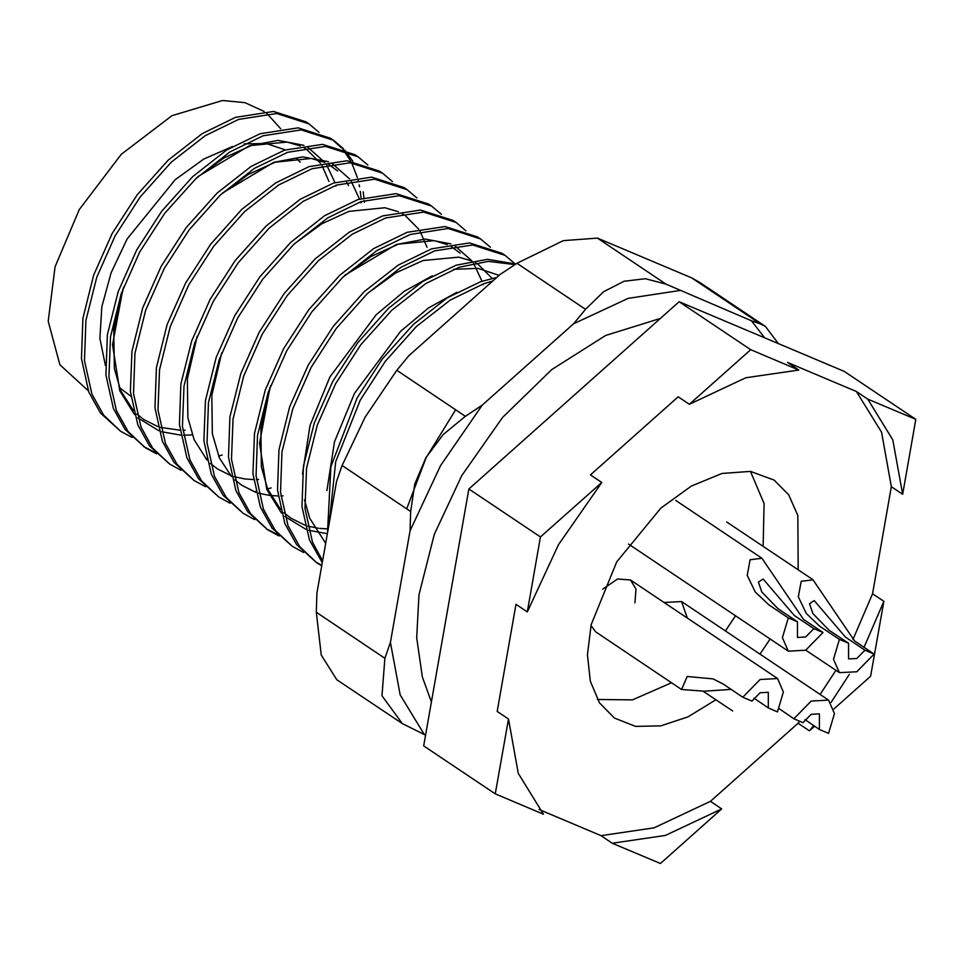 <?xml version="1.0" encoding="UTF-8"?>
<svg xmlns="http://www.w3.org/2000/svg" width="964" height="964" viewBox="0 0 964 964"><rect width="100%" height="100%" fill="white"/><g stroke="black" fill="none" stroke-linecap="round" stroke-linejoin="round"><path stroke-width="1.45" d="M329.327 522.295L335.701 461.684L360.271 400L385.335 361.199L416.328 326.567L450.284 299.985L483.651 283.741L492.773 281.006M496.882 277.355L480.578 281.681L447.224 297.936L413.267 324.507L382.274 359.138L357.21 397.951L330.941 466.721L327.579 532.261M322.554 560.855L312.481 542.033L305.034 508.57L306.528 468.311L317.289 425.148L335.761 383.564L360.825 344.763L391.83 310.131L425.787 283.549L459.141 267.305L488.218 261.401L514.884 264.654M515.812 264.052L487.483 259.256L456.08 265.257L422.714 281.5L388.757 308.07L357.764 342.702L332.701 381.515L314.216 423.1L303.455 466.263L301.961 506.522L309.42 539.973L322.277 562.47M321.699 565.748L316.71 562.699L299.659 546.612L287.983 525.597L280.524 492.134L282.018 451.875L292.779 408.712L311.252 367.127L336.328 328.326L367.32 293.695L401.277 267.124L434.631 250.869L472.685 244.964L505.052 255.34L514.981 263.726M505.052 255.34L501.991 253.291L469.625 242.916L431.571 248.82L398.204 265.064L364.259 291.634L333.255 326.266L308.191 365.079L289.718 406.663L278.958 449.827L277.463 490.086L284.91 523.536L296.599 544.552L316.71 562.699M303.588 552.456L292.2 546.263L275.15 530.176L263.473 509.161L256.014 475.698L257.509 435.439L268.269 392.276L286.754 350.691L311.818 311.89L342.81 277.258L376.767 250.688L410.122 234.433L448.176 228.528L480.542 238.903L490.471 247.29M480.542 238.903L477.481 236.855L445.115 226.48L407.061 232.384L373.707 248.628L339.75 275.198L308.757 309.83L283.681 348.643L265.208 390.227L254.448 433.39L252.954 473.649L260.401 507.1L272.089 528.115L292.2 546.263M279.09 536.02L267.691 529.826L250.652 513.74L238.964 492.724L231.505 459.274L232.999 419.015L243.759 375.852L262.244 334.267L287.308 295.454L318.301 260.822L352.258 234.252L385.612 217.997L423.666 212.104L456.044 222.479L465.961 230.854M456.044 222.467L452.972 220.419L420.605 210.044L382.551 215.948L349.197 232.191L315.24 258.774L284.247 293.405L259.171 332.206L240.699 373.791L229.938 416.954L228.444 457.213L235.903 490.664L247.579 511.679L267.691 529.826M254.58 519.596L243.181 513.39L226.142 497.304L214.454 476.288L206.995 442.838L208.489 402.578L219.25 359.415L237.734 317.831L262.798 279.018L293.791 244.386L327.748 217.816L361.102 201.572L399.168 195.668L431.535 206.043L441.452 214.418M431.535 206.043L428.462 203.982L396.096 193.607L358.042 199.512L324.687 215.755L290.73 242.338L259.738 276.969L234.674 315.77L216.189 357.355L205.428 400.518L203.934 440.777L211.393 474.24L223.07 495.243L243.181 513.39M230.071 503.16L218.683 496.954L201.633 480.867L189.944 459.852L182.485 426.401L183.979 386.142L194.74 342.979L213.225 301.395L238.289 262.582L269.281 227.95L303.238 201.38L336.605 185.136L374.659 179.232L407.025 189.607L416.954 197.994M407.025 189.607L403.964 187.546L371.598 177.171L333.532 183.076L300.178 199.331L266.221 225.901L235.228 260.533L210.164 299.334L191.679 340.919L180.919 384.082L179.425 424.341L186.883 457.804L198.572 478.819L218.683 496.954M205.561 486.724L194.174 480.518L177.123 464.431L165.434 443.416L157.988 409.965L159.482 369.706L170.242 326.543L188.715 284.958L213.779 246.145L244.784 211.514L278.729 184.943L312.095 168.7L350.149 162.796L382.515 173.171L392.444 181.557M382.515 173.171L379.454 171.11L347.088 160.735L309.022 166.639L275.668 182.895L241.711 209.465L210.718 244.097L185.654 282.898L167.17 324.482L156.409 367.646L154.915 407.905L162.374 441.367L174.062 462.383L194.174 480.518M181.051 470.287L169.664 464.082L152.613 447.995L140.925 426.98L133.478 393.529L134.972 353.27L145.733 310.107L164.205 268.522L189.281 229.721L220.274 195.077L254.231 168.507L287.585 152.264L325.639 146.359L358.006 156.734L367.935 165.121M358.006 156.734L354.945 154.686L322.579 144.311L284.525 150.203L251.158 166.459L217.201 193.029L186.209 227.661L161.145 266.474L142.66 308.058L131.899 351.221L130.405 391.48L137.864 424.931L149.553 445.946L169.664 464.082M156.542 453.851L145.154 447.645L128.104 431.559L116.427 410.556L108.968 377.093L110.462 336.834L121.223 293.671L139.696 252.086L164.772 213.285L195.764 178.653L229.721 152.071L263.076 135.828L301.13 129.923L333.496 140.298L343.425 148.685M344.714 150.083L352.764 161.277M363.151 191.824L363.934 197.656M364.211 200.548L364.356 202.344M361.428 202.657L361.367 201.476M361.151 198.5L360.331 191.306M359.584 186.835L359.186 184.847M358.307 180.979L358.042 179.955M357.403 177.605L351.691 162.892M350.715 161.024L342.907 149.468M341.654 148.022L331.953 139.298M333.496 140.298L330.435 138.25L298.069 127.875L260.015 133.779L226.661 150.023L192.704 176.593L161.711 211.224L136.635 250.038L118.162 291.622L107.402 334.785L105.907 375.044L113.354 408.495L125.043 429.51L145.154 447.645M315.192 561.651L321.771 565.338M266.172 528.778L277.765 534.695M271.173 487.904L267.57 488.929M255.677 491.556L254.894 491.676M222.154 455.032L218.551 456.068M206.67 458.683L205.886 458.816M143.636 446.609L155.216 452.514M132.044 437.415L120.645 431.221L103.594 415.135L91.917 394.119L84.458 360.657L85.953 320.397L96.713 277.234L115.198 235.65L140.262 196.849L171.255 162.217L205.212 135.647L238.566 119.391L276.62 113.487L308.986 123.862L318.915 132.249M308.986 123.862L305.925 121.813L273.559 111.438L235.505 117.343L202.151 133.586L168.194 160.157L137.201 194.788L112.125 233.601L93.653 275.186L82.892 318.349L81.398 358.608L88.857 392.059L100.533 413.074L120.645 431.221M798.18 569.832L797.855 515.463L788.685 494.749L774.104 480.012L750.426 471.372L722.036 473.432L691.321 486.037L660.858 508.112L616.683 561.916L591.137 624.648L587.474 654.628L590.317 681.223L599.5 702.828L614.442 718.108L635.541 726.362L660.653 725.94L688.055 716.867L715.878 699.744M760.018 654.122L770.164 638.987M539.165 809.567L601.006 835.643L612.273 843.199L665.341 835.439L721.699 808.904L710.432 801.349L798.096 723.265L809.374 730.82L813.664 725.591M831.113 702.407L849.236 674.426M864.033 647.471L883.819 601.355L872.541 593.788L891.363 486.675L902.641 494.243L892.833 439.813L867.672 399.06L856.394 391.505L787.54 362.476L798.819 370.031L745.75 377.804L689.393 404.326L678.126 396.77L590.45 474.854L601.729 482.422L558.469 544.612L527.272 611.887L516.005 604.32L497.183 711.444L508.45 718.999L518.258 773.429L543.431 814.17L495.291 793.878L508.45 718.999M809.374 730.82L814.556 726.205M834.029 708.865L870.661 676.234L883.819 601.355M902.641 494.243L915.8 419.352L867.672 399.06M798.819 370.031L750.691 349.739L689.393 404.326M601.729 482.422L540.43 537.008L527.272 611.887M612.273 843.199L660.412 863.491L721.699 808.904M915.8 419.352L844.235 371.369L679.126 301.756L468.866 489.013L423.738 745.895L495.291 793.878M468.866 489.013L540.43 537.008M679.126 301.756L750.691 349.739M891.363 486.675L881.566 432.258L856.394 391.505M798.096 723.265L799.771 721.241M820.123 694.429L835.872 670.329M852.887 639.65L872.541 593.788M601.006 835.643L654.062 827.871L710.432 801.349M764.621 337.798L751.474 320.783L760.307 323.904L691.73 277.909L597.379 238.12L665.955 284.115L751.474 320.783M778.334 343.582L765.44 326.459L760.307 323.904M425.606 735.207L402.349 723.615L381.973 695.743L384.865 658.291L390.42 642.361L410.037 530.754L410.652 511.51L342.063 465.516L336.508 481.446L316.903 593.053L316.276 612.297L384.865 658.291M679.741 290.538L628.215 298.382L573.592 323.808L585.522 309.324L516.945 263.329L500.075 274.499L408.724 355.861L396.794 370.345L465.383 416.34L482.241 405.169L573.592 323.808M482.241 405.169L440.488 465.576L410.037 530.754M390.42 642.361L400.181 694.936L424.341 734.676M665.955 284.115L645.422 278.692L624.082 281.271L603.572 291.767L585.522 309.324M516.945 263.329L563.313 240.626L597.379 238.12M691.73 277.909L699.96 282.536M402.349 723.615L336.846 679.704L321.241 655.062L316.276 612.297M465.383 416.34L443.235 434.571L425.883 457.731L414.737 484.061L410.652 511.51M342.063 465.516L365.151 417.183L396.794 370.345M590.944 625.503L595.692 631.866L681.572 689.465M105.389 365.549L99.846 338.472L101.81 306.841L111.137 272.872L127.176 238.903L175.255 179.678L203.717 159.036L232.481 146.492M244.121 143.877L266.257 143.564L285.38 149.914M296.189 157.927L300.19 162.217M88.351 390.733L59.889 364.778L48.2 321.289L55.032 266.823L79.349 209.586L121.223 154.324L171.953 115.692L222.551 100.509L244.964 102.726L264.088 111.463M266.895 113.535L280.693 128.706M750.462 471.372L764.103 503.606L763.102 546.311M735.496 615.743L725.35 630.878M671.595 682.765L632.468 699.888L597.475 699.515M130.887 396.18L119.44 387.636M634.927 602.874L635.975 589.016L630.492 579.979L617.538 579.015L602.753 589.088M687.272 618.057L681.56 601.512L664.088 602.512M768.32 707.974L768.332 692.321L760.15 692.767L751.968 701.093L742.774 697.213L760.174 679.536L777.538 678.584L783.419 692.068L777.502 711.854L768.32 707.974L753.956 698.153M731.447 689.405L704.322 691.152L681.584 689.441L687.187 676.523L713.119 678.885L723.229 684.103L742.774 697.213M819.388 729.507L819.4 713.854L811.23 714.3L803.036 722.626L793.854 718.746L811.242 701.057L828.606 700.117L834.487 713.589L828.57 733.387L819.388 729.507L805.024 719.674M779.177 708.709L793.854 718.746M864.937 650.182L845.392 637.071L814.219 600.512L809.543 603.669L812.893 613.526L829.052 630.179L848.597 643.289L848.585 658.942L856.755 658.496L864.937 650.182L874.131 654.062L856.743 671.739L839.367 672.679L833.486 659.207L839.403 639.409L848.597 643.289M839.403 639.409L819.858 626.311L806.338 613.598L798.325 596.873L801.217 581.268L812.989 579.786L854.586 640.952L874.131 654.062M813.869 628.649L794.324 615.538L763.151 578.978L758.475 582.136L761.825 591.992L777.984 608.646L797.529 621.756L797.517 637.409L805.687 636.975L813.869 628.649L823.063 632.529L805.675 650.206L788.299 651.146L782.419 637.674L788.335 617.888L797.529 621.756M788.335 617.888L768.79 604.777L755.27 592.065L747.257 575.339L750.149 559.735L761.922 558.252L803.518 619.418L823.063 632.529M455.586 409.772L426.052 457.743L406.7 508.859M499.075 275.391L477.951 268.317L453.574 269.342M432.258 275.873L404.145 291.417L376.056 314.903L329.977 376.924L310.047 425.353L302.455 474.168M304.54 499.87L309.721 518.186L325.651 543.202M456.767 292.309L428.643 307.853L400.566 331.327L354.475 393.36L334.556 441.789L326.965 490.604M329.049 516.294L329.76 519.837M335.954 186.197L335.749 185.425M334.93 182.618L326.567 164.724M324.928 162.386L307.805 147.263M303.913 145.335L278.162 140.407L249.327 145.841L197.885 176.665M122.898 288.995L112.559 344.726L119.777 390.818L134.418 414.484M137.864 417.906L158.891 430.763M161.663 431.727L180.774 435.138M183.522 435.222L192.185 434.933M360.464 202.633L360.259 201.862M359.439 199.042L351.077 181.16M349.438 178.822L332.315 163.699M328.423 161.771L302.672 156.843L273.836 162.277L222.395 193.101M483 284.802L482.795 284.031M481.976 281.223L473.613 263.329M471.974 260.991L454.851 245.868M450.959 243.94L425.208 239.024L396.373 244.446L344.931 275.282M269.944 387.6L259.605 443.332L266.823 489.423L281.464 513.089M284.91 516.511L305.937 529.381M308.709 530.333L327.326 533.719M329.001 181.533L322.133 165.736M320.59 163.314L306.685 149.468L304.082 147.89M300.298 145.974L287.176 142.07L251.508 145.492L224.106 157.867L196.451 178.003M123.633 287.055L113.8 329.869L114.379 368.429L120.596 390.504L133.454 410.724M136.84 414.098L143.853 419.629L157.819 426.558M160.627 427.45L180.051 430.245M182.871 430.221L185.04 430.149M348.582 185.618L346.642 182.16M337.641 170.965L328.591 164.326M324.808 162.41L311.288 158.433L275.21 162.181L248.278 174.496L220.973 194.427M197.15 336.352L187.329 379.105L187.884 417.605L194.089 439.729L206.983 460.033M210.369 463.407L217.322 468.902L231.348 475.867M234.144 476.758L244.94 478.975M245.495 479.036L253.58 479.542M256.388 479.53L258.569 479.445M427.04 247.278L420.171 231.468M418.617 229.046L405.073 215.442L402.121 213.622M398.337 211.706L384.901 207.754L348.92 211.417L321.807 223.805L294.49 243.735M221.66 352.788L211.863 395.3L212.321 433.643L219.418 458.045L231.493 476.469M234.879 479.831L241.663 485.229L255.858 492.303M258.653 493.194L269.45 495.412M270.727 495.556L278.09 495.978M280.898 495.966L283.067 495.882M460.19 253.146L451.128 246.495M447.344 244.579L434.222 240.675L398.542 244.097L371.14 256.484L343.509 276.608M270.679 385.66L260.858 428.402L261.413 466.913L267.606 489.037L280.5 509.329M283.886 512.703L290.839 518.198L304.865 525.163M307.673 526.055L318.469 528.272M319.747 528.429L327.097 528.85M492.146 278.355L478.264 264.522L475.638 262.931M471.854 261.015L458.756 257.111L423.112 260.509L395.686 272.896L368.007 293.044M699.948 282.548L765.452 326.459M660.545 318.301L605.693 335.46L551.757 369.525L502.497 417.581L461.708 475.662L434.306 534.466L418.978 594.812L416.629 637.674L422.401 677.029L431.45 701.961M630.492 579.979L777.538 678.584M703.238 691.272L732.652 710.998M681.56 601.512L828.606 700.117M726.784 521.946L813.001 579.774M805.771 650.158L839.367 672.679M675.704 500.424L761.934 558.24M628.528 544.009L788.299 651.146"/></g></svg>
